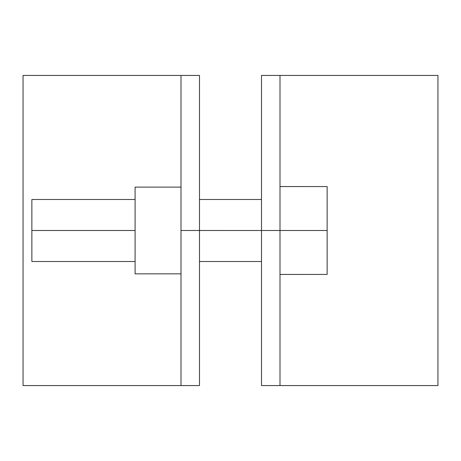 <?xml version="1.0" encoding="UTF-8"?>
<svg xmlns="http://www.w3.org/2000/svg" width="461" height="461" viewBox="0 0 461 461"><rect width="100%" height="100%" fill="white"/><g stroke="black" fill="none" stroke-linecap="round" stroke-linejoin="round"><path stroke-width="0.69" d="M280 385.563L261.508 385.563L261.508 75.437L280 75.437L280 385.563L437.95 385.563L437.95 75.437L280 75.437M181 230.5L181 75.437L23.05 75.437L23.05 385.563L181 385.563L181 230.5L199.492 230.5L199.492 385.563L181 385.563M280 274.439L327.143 274.439L327.143 230.5L199.492 230.494L199.492 75.437L181 75.437M261.508 261.514L199.492 261.514M135.096 261.514L31.861 261.514L31.861 199.486L135.096 199.486M261.508 199.486L199.492 199.486M306.548 186.561L280 186.544M280 274.456L306.548 274.439M327.143 230.5L327.143 186.561L280 186.561M181 187.12L135.096 187.12L135.096 273.863L181 273.863M135.096 230.494L31.861 230.494"/></g></svg>
